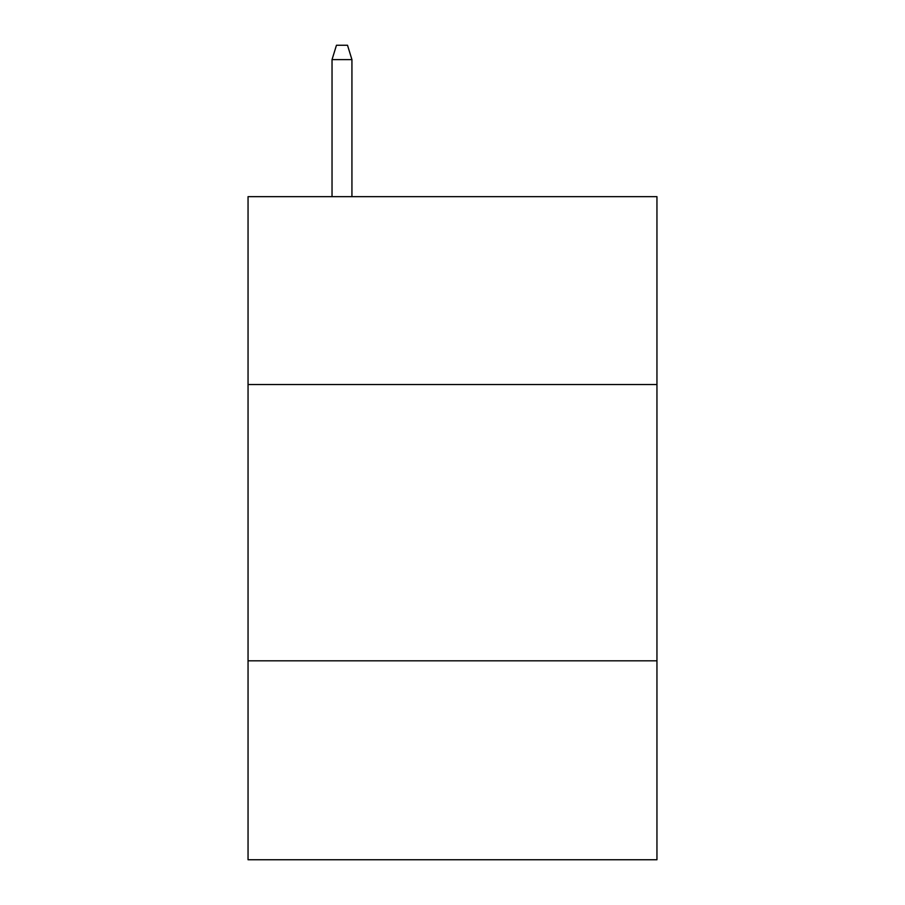 <?xml version="1.0" encoding="UTF-8"?>
<svg xmlns="http://www.w3.org/2000/svg" width="905" height="905" viewBox="0 0 905 905"><rect width="100%" height="100%" fill="white"/><g stroke="black" fill="none" stroke-linecap="round" stroke-linejoin="round"><path stroke-width="1.36" d="M656.951 384.535L656.951 196.657L248.049 196.657L248.049 384.535L656.951 384.535L656.951 859.75L248.049 859.75L248.049 384.535M656.951 660.82L248.049 660.82M351.932 196.657L351.932 59.617L332.033 59.617L332.033 196.657M332.033 59.617L336.456 45.25L347.509 45.25L351.932 59.617"/></g></svg>
